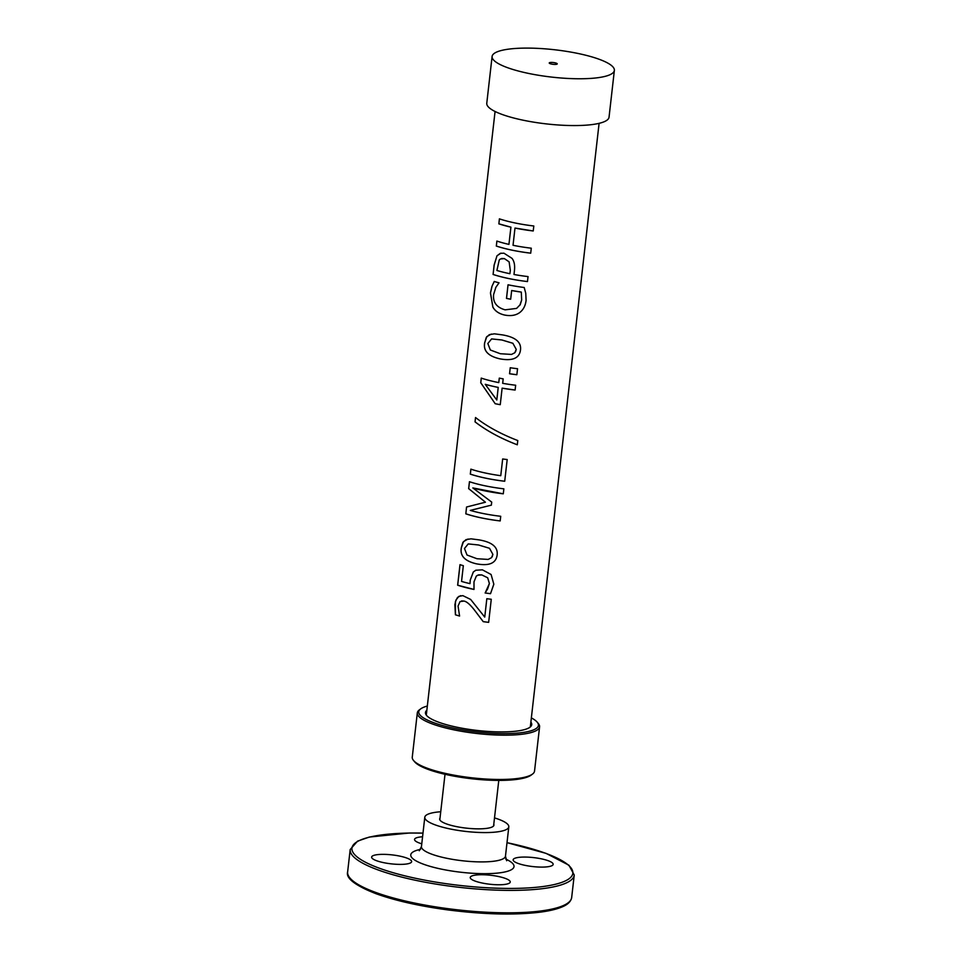 <?xml version="1.0" encoding="UTF-8"?>
<svg xmlns="http://www.w3.org/2000/svg" width="962" height="962" viewBox="0 0 962 962"><rect width="100%" height="100%" fill="white"/><g stroke="black" fill="none" stroke-linecap="round" stroke-linejoin="round"><path stroke-width="1.44" d="M421.765 843.806A20.13 4.497 -173.5 0 1 415.933 841.353A20.13 4.497 -173.5 0 1 414.55 839.429A20.13 4.497 -173.5 0 1 422.571 836.784M514.538 861.724A20.13 4.497 -173.5 0 1 513.155 859.8A20.13 4.497 -173.5 0 1 533.669 857.611A20.13 4.497 -173.5 0 1 553.162 864.357A20.13 4.497 -173.5 0 1 536.628 866.918A20.13 4.497 -173.5 0 1 514.538 861.724M482.912 874.747A20.13 4.497 6.5 0 0 470.238 877.464A20.13 4.497 6.5 0 0 489.73 884.222A20.13 4.497 6.5 0 0 510.245 882.022A20.13 4.497 6.5 0 0 482.912 874.747M384.307 854.364A20.13 4.497 6.5 0 0 371.633 857.094A20.13 4.497 6.5 0 0 391.125 863.84A20.13 4.497 6.5 0 0 411.64 861.651A20.13 4.497 6.5 0 0 384.307 854.364M494.504 817.892A42.28 9.452 -173.5 0 1 508.814 826.827A42.28 9.452 -173.5 0 1 505.339 830.002A42.28 9.452 -173.5 0 1 457.708 830.338A42.28 9.452 -173.5 0 1 424.795 817.255A42.28 9.452 -173.5 0 1 440.74 811.76M440.007 818.145A27.321 6.109 6.5 0 0 439.658 818.951A27.321 6.109 6.5 0 0 460.918 827.404A27.321 6.109 6.5 0 0 491.69 827.188A27.321 6.109 6.5 0 0 493.939 825.131A27.321 6.109 6.5 0 0 493.783 824.278M530.711 253.15C517.388 251.539 505.94 249.17 496.344 246.044L496.861 241.065A52.345 11.7 6.5 0 0 508.934 244.396L510.93 227.152L498.869 223.833L499.434 218.855M496.344 246.044L496.909 241.065M498.869 223.833L499.386 218.855A52.345 11.7 6.5 0 0 533.802 225.986L533.237 230.964L514.995 228.054L513.035 245.286A52.345 11.7 6.5 0 0 531.277 248.196L530.711 253.174A52.345 11.7 -173.5 0 1 496.296 246.044M510.93 227.152L510.906 227.164A52.345 11.7 -173.5 0 1 498.821 223.833M508.934 244.396L510.906 227.164M533.237 230.964A52.345 11.7 -173.5 0 1 514.995 228.054M515.548 351.767L516.257 349.386L512.89 343.29L501.887 339.971L491.606 338.913L487.842 343.518L490.355 350.012L500.324 353.727L511.519 354.425L514.79 352.777L516.245 349.398L512.878 343.302L501.863 339.983L491.558 338.925M484.776 342.508L486.255 337.482L489.321 334.668L494.372 333.826L502.441 334.884C515.416 337.097 521.428 342.099 520.502 349.915C519.456 358.237 512.542 361.207 499.771 358.814C488.071 356.096 483.068 350.661 484.776 342.508L486.796 336.616L491.341 334.054M520.49 350.036L520.502 349.915C519.456 358.249 512.542 361.219 499.747 358.826C488.023 356.096 483.02 350.661 484.728 342.52M516.859 374.723L509.571 373.749L510.257 367.737M510.245 367.749A52.345 11.7 6.5 0 0 517.544 368.723L516.859 374.735A52.345 11.7 -173.5 0 1 509.559 373.761L510.245 367.749M492.893 554.377L489.526 548.292L478.535 544.973L468.229 543.915L464.478 548.508L467.003 555.014L476.972 558.73L488.155 559.427L491.546 557.659L492.893 554.389L489.514 548.304L478.511 544.985L468.241 543.915M492.195 556.757L492.893 554.389M497.126 555.038L497.15 554.918C496.103 563.251 489.177 566.221 476.394 563.828C464.67 561.099 459.668 555.663 461.375 547.51L462.854 542.484L466.041 539.622L471.019 538.828L479.088 539.886C492.051 542.087 498.075 547.101 497.15 554.918C496.103 563.239 489.189 566.209 476.418 563.816C464.706 561.087 459.716 555.651 461.423 547.51L463.492 541.606L468.001 539.045M470.009 583.633L470.226 580.182L473.34 571.981L475.769 570.25L482.407 569.829L491.101 574.506L493.819 584.162L490.524 593.686L485.125 592.953L487.65 588.852L489.393 583.513L487.698 577.789L481.818 574.915L478.691 574.843L476.31 576.07L473.989 581.866L474.001 589.441L457.696 585.197L460.04 564.658A52.345 11.7 6.5 0 0 463.335 565.704L461.544 581.421A52.345 11.7 6.5 0 0 470.009 583.633L470.202 580.194L473.316 571.993L475.95 570.177M485.545 592.159L489.381 583.525L487.686 577.801L481.794 574.927L477.489 575.264M474.001 589.441A52.345 11.7 -173.5 0 1 457.647 585.197L459.992 564.658M493.795 584.343L490.524 593.698A52.345 11.7 -173.5 0 1 485.113 592.965M484.74 617.087L486.832 598.701A52.345 11.7 6.5 0 0 491.269 599.266L488.648 622.354L483.225 621.644L475.288 611.147C470.502 604.797 466.702 601.43 463.888 601.058L460.004 601.623L458.044 606.072L459.583 616.041L455.435 614.79L454.882 604.665L456 599.963L458.85 596.368L462.83 595.634L470.646 599.434L484.74 617.087L486.844 598.689M488.648 622.354A52.345 11.7 -173.5 0 1 483.225 621.656L475.276 611.147C470.478 604.797 466.678 601.442 463.852 601.058L461.544 600.913M455.435 614.79L455.399 601.635L457.503 597.45L460.714 595.658M459.583 616.041A52.345 11.7 -173.5 0 1 455.399 614.79M485.437 502.212L468.65 488.636L469.444 481.709A52.345 11.7 6.5 0 0 503.86 488.84L503.282 493.819L472.835 487.926L491.714 502.104L491.366 505.146L470.274 510.401A52.345 11.7 6.5 0 0 500.721 516.293L500.192 520.935C486.88 519.312 475.432 516.943 465.824 513.804L466.558 507.01L485.437 502.212L468.698 488.624L469.492 481.709M466.606 507.01L476.058 504.593M491.378 505.134L475.06 509.235M465.824 513.804L466.558 507.01M500.192 520.935A52.345 11.7 -173.5 0 1 465.788 513.816M503.282 493.819A52.345 11.7 -173.5 0 1 472.835 487.926M500.769 475.685L502.669 458.97A52.345 11.7 6.5 0 0 507.19 459.559L504.713 481.253A52.345 11.7 -173.5 0 1 470.31 474.134L470.875 469.155A52.345 11.7 6.5 0 0 500.757 475.697L502.657 458.982M504.725 481.24C491.402 479.629 479.954 477.26 470.346 474.122L470.923 469.143M517.784 440.548L517.291 444.793C500.685 438.444 486.592 430.796 475.024 421.849L475.553 417.532C487.085 426.503 501.178 434.175 517.784 440.548L517.291 444.781C500.697 438.431 486.628 430.784 475.072 421.837L475.517 417.532M496.813 400L498.22 387.421A52.345 11.7 -173.5 0 1 485.245 384.331L496.789 400.012L498.22 387.421M498.244 387.409A52.285 11.688 -173.5 0 1 485.293 384.319M480.772 382.708L481.24 378.102A52.345 11.7 6.5 0 0 498.773 382.599L499.302 378.126A52.345 11.7 6.5 0 0 503.186 378.86L502.681 383.321A52.345 11.7 6.5 0 0 515.656 385.233L515.115 390.055L502.128 388.155L500.252 404.689L495.189 403.703L480.772 382.708L481.289 378.102M498.773 382.599L499.278 378.138M495.189 403.703L480.723 382.72M500.252 404.689A52.345 11.7 -173.5 0 1 495.153 403.715M515.115 390.055A52.345 11.7 -173.5 0 1 502.128 388.155M510.678 299.206L506.517 298.388L508.056 284.788A52.345 11.7 6.5 0 0 524.206 287.506L525.757 293.29L526.094 300.336C525.48 305.724 523.328 309.824 519.624 312.626C515.776 315.404 510.81 316.209 504.701 315.055C499.086 313.78 495.153 311.123 492.893 307.082L490.5 292.929L492.039 286.231L494.276 281.445M492.039 286.231L494.227 281.457A52.345 11.7 6.5 0 0 499.05 282.84L495.875 287.277L493.614 294.54C492.809 302.345 496.645 307.455 505.122 309.848L516.606 308.405L520.262 304.593L521.669 299.964L521.308 292.087L511.676 290.524L510.666 299.218A52.345 11.7 -173.5 0 1 506.481 298.4L508.032 284.8M511.676 290.524L511.652 290.536A52.345 11.7 -173.5 0 0 521.296 292.099L521.657 299.976L519.877 305.231M526.046 300.673L526.094 300.336C525.48 305.736 523.328 309.836 519.624 312.638C515.764 315.416 510.786 316.221 504.677 315.067C499.05 313.792 495.105 311.135 492.845 307.082L490.452 292.941L491.991 286.243M509.138 261.868L504.389 258.598L500.324 259.006L499.254 260.029L496.897 270.49A52.345 11.7 6.5 0 0 509.908 273.701L510.329 270.298L509.138 261.868L504.353 258.598L501.647 258.465M509.908 273.701L510.305 270.31L509.114 261.88M497.029 255.796L500.228 253.367L503.932 253.186L512.012 258.357C514.201 261.195 515.019 265.175 514.478 270.274L513.997 274.495A52.345 11.7 6.5 0 0 528.042 276.587L527.465 281.565C514.153 279.942 502.705 277.573 493.097 274.435L494.179 265.031L496.981 255.796L501.01 253.15M493.097 274.435L494.131 265.031L496.981 255.796M527.465 281.565A52.345 11.7 -173.5 0 1 493.061 274.447M549.567 62.674A4.028 0.902 -173.5 0 1 554.1 62.638A4.028 0.902 -173.5 0 1 557.238 63.889A4.028 0.902 -173.5 0 1 553.126 64.322A4.028 0.902 -173.5 0 1 549.23 62.975A4.028 0.902 -173.5 0 1 549.567 62.674M492.099 56.469L486.772 103.259A61.532 13.757 6.5 0 0 546.344 123.894A61.532 13.757 6.5 0 0 609.042 117.196L614.369 70.394A61.532 13.757 6.5 0 0 566.462 51.359A61.532 13.757 6.5 0 0 497.162 51.84A61.532 13.757 6.5 0 0 492.099 56.469A61.532 13.757 6.5 0 0 551.683 77.092A61.532 13.757 6.5 0 0 614.369 70.394M413.54 760.485L414.646 761.82A60.245 13.468 6.5 0 0 471.729 778.763A60.245 13.468 6.5 0 0 531.168 775.095L532.551 774.049A61.532 13.757 -173.5 0 1 471.837 777.801A61.532 13.757 -173.5 0 1 413.54 760.485A61.532 13.757 -173.5 0 1 412.265 757.178L417.316 712.866A61.532 13.757 6.5 0 0 476.887 733.501A61.532 13.757 6.5 0 0 539.586 726.803A61.532 13.757 6.5 0 0 538.311 723.484L537.193 722.161A60.245 13.468 -173.5 0 1 477.068 731.962A60.245 13.468 -173.5 0 1 420.683 708.886A60.245 13.468 -173.5 0 1 423.689 707.25A60.245 13.468 -173.5 0 1 427.332 706.048M539.586 726.803L534.535 771.103A61.532 13.757 -173.5 0 1 532.551 774.049M420.683 708.886L419.3 709.92A61.532 13.757 6.5 0 0 417.316 712.866M531.349 717.892A60.245 13.468 -173.5 0 1 537.193 722.161M426.851 710.233A53.475 11.953 6.5 0 0 425.457 712.529A53.475 11.953 6.5 0 0 477.224 730.459A53.475 11.953 6.5 0 0 531.721 724.651A53.475 11.953 6.5 0 0 530.88 722.089M505.759 859.078A51.948 11.604 -173.5 0 1 509.728 870.514A51.948 11.604 -173.5 0 1 436.856 868.121A51.948 11.604 -173.5 0 1 420.502 849.374M419.252 850.781L421.452 846.584A42.28 9.452 6.5 0 0 454.365 859.667A42.28 9.452 6.5 0 0 501.996 859.331A42.28 9.452 6.5 0 0 505.471 856.156L506.661 860.737M506.998 842.688A111.135 24.832 -173.5 0 1 563.672 881.661A111.135 24.832 -173.5 0 1 382.515 869.347A111.135 24.832 -173.5 0 1 422.979 833.116L409.487 833.008L369.348 837.048L357.551 841.149L350.192 849.518A112.746 25.192 -173.5 0 0 438.011 884.427A112.746 25.192 -173.5 0 0 564.971 883.525A112.746 25.192 -173.5 0 0 574.242 875.035L571.681 897.486C570.983 901.562 567.604 904.785 561.555 907.142C556.024 909.403 548.568 911.11 539.189 912.289C513.6 915.235 482.948 914.417 447.258 909.836C418.891 905.976 395.117 900.588 375.95 893.686C355.182 885.497 345.743 878.246 347.631 871.957L350.192 849.518M347.631 871.969A112.746 25.192 6.5 0 0 435.449 906.853A112.746 25.192 6.5 0 0 562.409 905.951A112.746 25.192 6.5 0 0 571.693 897.474M560.762 907.202A111.135 24.832 -173.5 0 1 446.512 909.691A111.135 24.832 -173.5 0 1 350.709 878.871M505.471 856.156L508.814 826.827M421.452 846.584L424.795 817.255M507.01 842.64L546.091 853.378L568.963 865.235L574.242 875.047M493.59 825.937L498.785 780.398M445.009 774.278L439.814 819.804M495.069 111.484L426.298 715.091M599.098 123.328L530.327 726.935"/></g></svg>
